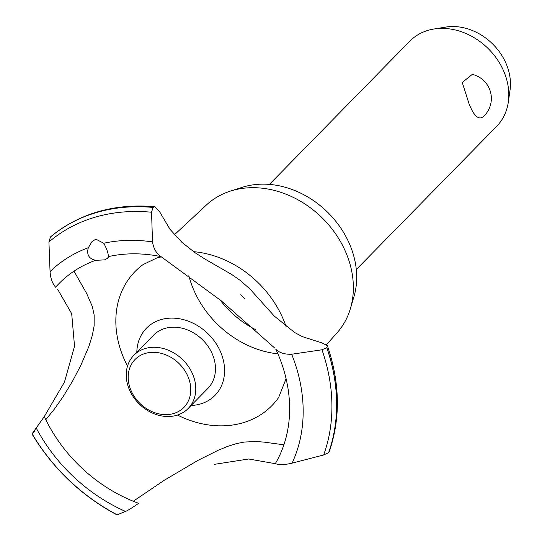 <?xml version="1.0" encoding="UTF-8"?>
<svg xmlns="http://www.w3.org/2000/svg" width="542" height="542" viewBox="0 0 542 542"><rect width="100%" height="100%" fill="white"/><g stroke="black" fill="none" stroke-linecap="round" stroke-linejoin="round"><path stroke-width="0.81" d="M356.297 269.55L496.635 126.367A60.826 49.647 -135.6 0 0 508.315 102.086A60.826 49.647 -135.6 0 0 502.915 69.369A60.826 49.647 -135.6 0 0 433.79 29.044A60.826 49.647 -135.6 0 0 409.752 41.212L269.415 184.395M483.254 116.706L482.773 117.16A24.708 24.708 0 0 0 472.272 74.389L462.245 82.499L469.081 103.888C473.871 115.954 478.593 120.222 483.254 116.706M433.79 29.044L445.666 27.1A52.527 42.872 44.4 0 1 505.354 61.924A52.527 42.872 44.4 0 1 510.022 90.175L508.315 102.086M174.463 234.74L206.4 205.012A91.463 74.64 44.4 0 1 230.411 191.096L242.213 187.322A85.162 69.505 44.4 0 1 348.418 241.522A85.162 69.505 44.4 0 1 353.912 296.806L350.383 308.676A91.463 74.64 44.4 0 1 336.948 332.964L326.535 344.61M255.316 329.482A85.162 69.505 44.4 0 1 220.032 299.841M230.411 191.096A91.463 74.64 44.4 0 1 344.482 249.306A91.463 74.64 44.4 0 1 350.383 308.676M277.904 353.845A91.463 74.64 44.4 0 1 194.957 292.666A91.463 74.64 44.4 0 1 188.846 275.688M193.548 251.664A95.805 78.19 44.4 0 1 281.772 315.878A95.805 78.19 44.4 0 1 286.095 326.657M286.088 378.682L278.669 397.455A95.805 78.19 44.4 0 1 273.886 403.505A95.805 78.19 44.4 0 1 242.748 422.848A95.805 78.19 44.4 0 1 177.485 415.057M127.526 366.087A95.805 78.19 44.4 0 1 125.141 361.297A95.805 78.19 44.4 0 1 137.14 269.482A95.805 78.19 44.4 0 1 143.088 264.571L156.97 257.924L161.353 256.847M45.785 419.691L54.512 408.932L63.258 396.446L72.418 381.385L80.88 365.227L88.861 346.501L92.316 335.457L94.139 325.823L94.172 315.065L92.289 306.467L86.693 293.547L73.99 271.176M283.893 444.799L264.069 442.116L255.905 441.506L244.293 442.055L236.556 443.586L227.789 446.337L218.473 450.131L197.85 460.436L164.348 480.226L133.264 501.235M44.363 416.48L31.978 433.946C52.967 468.742 81.293 495.727 116.97 514.9L125.548 511.445C128.197 510.273 132.6 507.536 138.759 503.227M219.917 350.437A47.974 39.153 44.4 0 1 191.13 405.477A47.974 39.153 -135.6 0 0 219.917 350.437A47.974 39.153 -135.6 0 0 170.987 318.12A47.974 39.153 -135.6 0 0 136.828 352.253A47.974 39.153 44.4 0 1 161.021 319.617A47.974 39.153 44.4 0 1 219.917 350.437M57.621 289.232L71.686 313.683L74.532 346.209L64.464 382.096L44.288 416.581A141.686 115.636 44.4 0 0 138.65 503.308M214.469 464.338L248.697 458.993L275.295 463.681A141.686 115.636 44.4 0 0 275.925 349.414L275.783 349.258M160.988 256.623A141.686 115.636 44.4 0 0 108.407 256.603L107.594 258.277L104.545 259.896L95.656 260.302A141.686 115.636 44.4 0 0 55.623 287.179M95.785 260.316C88.949 258.92 86.456 254.726 88.305 247.735L91.991 241.603L95.839 239.164L103.759 243.25C106.733 248.663 108.285 253.134 108.407 256.657M161.069 256.678C156.367 253.446 153.515 248.527 152.519 241.908L151.55 212.227L153.027 207.43L154.89 206.678L159.619 211.766L170.012 229.32L182.085 242.47L195.086 252.741L205.018 259.103L231.664 274.448L240.411 280.546L250.025 289.089L274.333 316.142L294.706 332.551L302.273 336.596L322.165 342.984L327.395 345.715L326.758 347.679L321.962 349.793L291.657 354.231C284.787 354.495 279.523 352.869 275.864 349.346M50.474 236.942L48.922 241.989L50.06 271.617C50.514 278.398 52.384 283.608 55.677 287.24M274.327 347.7L221.082 300.688L161.211 256.766M117.228 514.825A178.44 145.629 44.4 0 1 32.127 433.844L34.37 431.459M275.228 463.654C279.225 465.022 284.828 464.86 292.043 463.166L323.662 454.968L328.608 452.685L329.204 451.798C340.661 418.383 340.058 383.025 327.395 345.715M133.86 355.281L153.549 335.2A38.021 31.029 44.4 0 1 211.773 352.795A38.021 31.029 44.4 0 1 207.85 388.424L188.169 408.505A38.021 31.029 44.4 0 1 129.938 390.904A38.021 31.029 44.4 0 1 133.86 355.281A38.021 31.029 44.4 0 1 192.092 372.882A38.021 31.029 44.4 0 1 188.169 408.505M131.51 391.575A34.214 27.927 -135.6 0 0 173.508 413.553A34.214 27.927 -135.6 0 0 187.444 375.349A34.214 27.927 -135.6 0 0 145.446 353.37A34.214 27.927 -135.6 0 0 131.51 391.575M103.759 243.25A156.455 127.688 44.4 0 1 152.519 241.908M48.922 241.989A178.44 145.629 44.4 0 1 95.561 217.078A178.44 145.629 44.4 0 1 151.55 212.227M50.06 271.617A156.455 127.688 44.4 0 1 88.305 247.735M50.081 237.281A180.967 147.695 44.4 0 1 96.916 212.41A180.967 147.695 44.4 0 1 153.027 207.43M50.142 237.22A180.967 147.695 44.4 0 1 96.977 212.349A180.967 147.695 44.4 0 1 153.088 207.369M326.819 347.618A180.967 147.695 44.4 0 1 328.669 452.617M326.758 347.679A180.967 147.695 44.4 0 1 328.608 452.685M321.962 349.793A178.44 145.629 44.4 0 1 323.662 454.962M291.657 354.231A156.455 127.688 44.4 0 1 292.043 463.166M125.548 511.445A156.455 127.688 44.4 0 1 36.348 428.261M109.45 256.373L107.594 258.277M244.638 298.534L240.716 294.746M154.89 206.678C114.003 203.257 79.139 213.392 50.298 237.078"/></g></svg>
